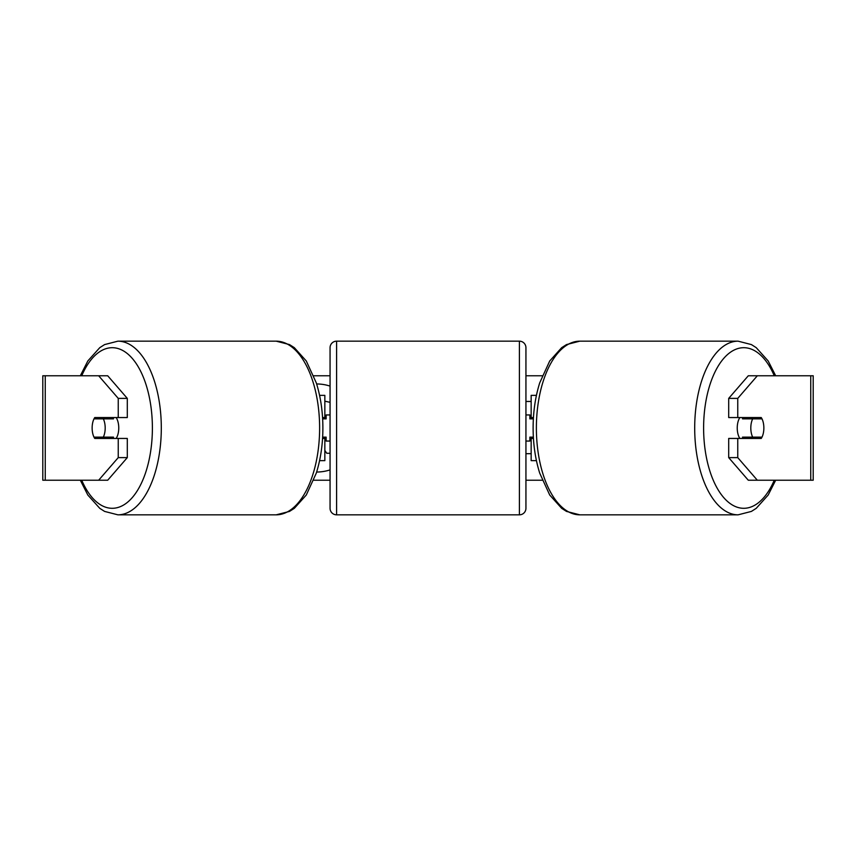<?xml version="1.0" encoding="UTF-8"?>
<svg xmlns="http://www.w3.org/2000/svg" width="856" height="856" viewBox="0 0 856 856"><rect width="100%" height="100%" fill="white"/><g stroke="black" fill="none" stroke-linecap="round" stroke-linejoin="round"><path stroke-width="1.28" d="M324.841 418.862L324.841 417.557L322.562 417.557M324.841 417.557L324.841 395.354L319.566 395.354M319.566 460.646L324.841 460.646L324.841 437.138M322.562 438.443L324.841 438.443M536.434 395.354L531.159 395.354L531.159 417.557L533.438 417.557M536.434 460.646L531.159 460.646L531.159 437.138M531.159 418.862L531.159 417.557M533.438 438.443L531.159 438.443M739.852 438.443A13.054 6.527 -90 0 1 737.241 428A13.054 6.527 -90 0 1 739.852 417.557M750.808 428A13.054 6.527 -90 0 1 752.67 418.862L762 418.862A13.054 6.527 -90 0 1 763.862 428A13.054 6.527 -90 0 1 762 437.138L752.67 437.138A13.054 6.527 -90 0 1 750.808 428M743.243 417.557A13.054 6.527 -90 0 0 742.494 418.862L752.67 418.862M751.076 417.557A13.054 6.527 -90 0 1 751.825 418.862M751.825 437.138A13.054 6.527 -90 0 1 751.076 438.443M743.243 438.443A13.054 6.527 -90 0 1 742.494 437.138L752.67 437.138M127.298 398.382L127.298 417.557L94.749 417.557A13.054 6.527 -90 0 0 92.138 428A13.054 6.527 -90 0 0 94.749 438.443L127.298 438.443L127.298 457.618L107.706 480.227L42.8 480.227L42.8 375.773L107.706 375.773L127.298 398.382L118.246 398.382L98.665 375.773M103.79 438.443A13.054 6.527 90 0 1 103.052 437.138M525.937 453.691L531.159 453.691M531.159 401.464L525.937 401.464M316.634 472.041A44.041 44.041 0 0 0 330.063 469.891M330.063 386.11A44.041 44.041 0 0 0 316.634 383.959M313.767 375.773L330.063 375.773M525.937 375.773L542.233 375.773M313.767 480.227L330.063 480.227M525.937 480.227L542.233 480.227M757.335 480.227L813.2 480.227L813.2 375.773L757.335 375.773L737.754 398.382L728.702 398.382L728.702 417.557L761.252 417.557A13.054 6.527 -90 0 1 761.252 438.443L737.754 438.443L737.754 457.618L757.335 480.227L748.294 480.227L728.702 457.618L728.702 438.443L737.754 438.443M737.754 417.557L737.754 398.382M728.702 457.618L737.754 457.618M752.21 438.443A13.054 6.527 90 0 0 752.948 437.138M752.948 418.862A13.054 6.527 90 0 0 752.21 417.557M728.702 398.382L748.294 375.773L757.335 375.773M118.246 417.557L118.246 398.382M103.052 418.862A13.054 6.527 90 0 1 103.79 417.557M98.665 480.227L118.246 457.618L118.246 438.443M118.246 457.618L127.298 457.618M324.841 401.197L330.063 402.341M330.063 453.252L326.725 453.252L324.841 450.427M326.147 416.155L324.841 414.871M116.148 438.443A13.054 6.527 -90 0 0 118.759 428A13.054 6.527 -90 0 0 116.148 417.557M103.33 437.138A13.054 6.527 -90 0 0 105.192 428A13.054 6.527 -90 0 0 103.33 418.862L93.999 418.862A13.054 6.527 -90 0 0 92.138 428A13.054 6.527 -90 0 0 93.999 437.138L113.506 437.138A13.054 6.527 -90 0 1 112.757 438.443M104.175 437.138A13.054 6.527 -90 0 0 104.924 438.443M103.33 418.862L113.506 418.862A13.054 6.527 -90 0 0 112.757 417.557M104.924 417.557A13.054 6.527 -90 0 0 104.175 418.862M336.601 341.17A6.527 6.527 0 0 0 330.063 347.697L330.063 508.304A6.527 6.527 0 0 0 336.601 514.831L519.399 514.831A6.527 6.527 0 0 0 525.937 508.304L525.937 347.697A6.527 6.527 0 0 0 519.399 341.17L336.601 341.17L336.601 514.831M330.063 414.946L326.147 414.946L326.147 418.862L322.637 418.862M322.637 437.138L326.147 437.138L326.147 441.054L330.063 441.054M533.363 418.862L529.853 418.862L529.853 414.946L525.937 414.946M533.363 437.138L529.853 437.138L529.853 441.054L525.937 441.054M738.107 514.831L579.801 514.831A86.831 43.421 -90 0 1 536.38 428A86.831 43.421 -90 0 1 579.801 341.17L738.107 341.17A86.831 43.421 90 0 0 694.697 428A86.831 43.421 90 0 0 738.107 514.831L751.397 511.417L756.233 508.336L768.196 495.014L775.675 480.227M774.263 480.227A80.303 40.157 -90 0 1 729.847 503.328A80.303 40.157 -90 0 1 703.611 428A80.303 40.157 -90 0 1 729.847 352.672A80.303 40.157 -90 0 1 774.263 375.773M810.75 480.227L810.75 375.773M45.25 480.227L45.25 375.773M276.199 341.17L289.489 344.583L294.325 347.664L306.288 360.986L316.281 382.857C320.647 396.735 322.851 411.779 322.883 428C322.851 444.221 320.647 459.265 316.281 473.143L306.288 495.014L294.325 508.336L289.489 511.417L276.199 514.831A86.831 43.421 -90 0 0 319.62 428A86.831 43.421 -90 0 0 276.199 341.17L117.893 341.17A86.831 43.421 90 0 1 161.303 428A86.831 43.421 90 0 1 117.893 514.831L104.603 511.417L99.767 508.336L87.804 495.014L80.325 480.227M81.737 480.227A80.303 40.157 -90 0 0 126.153 503.328A80.303 40.157 -90 0 0 152.389 428A80.303 40.157 -90 0 0 126.153 352.672A80.303 40.157 -90 0 0 81.737 375.773M519.399 514.831L519.399 341.17M738.107 341.17L751.397 344.583L756.233 347.664L768.196 360.986L775.675 375.773M579.801 341.17L566.512 344.583L561.675 347.664L549.712 360.986L539.719 382.857C535.353 396.735 533.149 411.779 533.117 428C533.149 444.221 535.353 459.265 539.719 473.143L549.712 495.014L561.675 508.336L566.512 511.417L579.801 514.831M276.199 514.831L117.893 514.831M117.893 341.17L104.603 344.583L99.767 347.664L87.804 360.986L80.325 375.773"/></g></svg>
